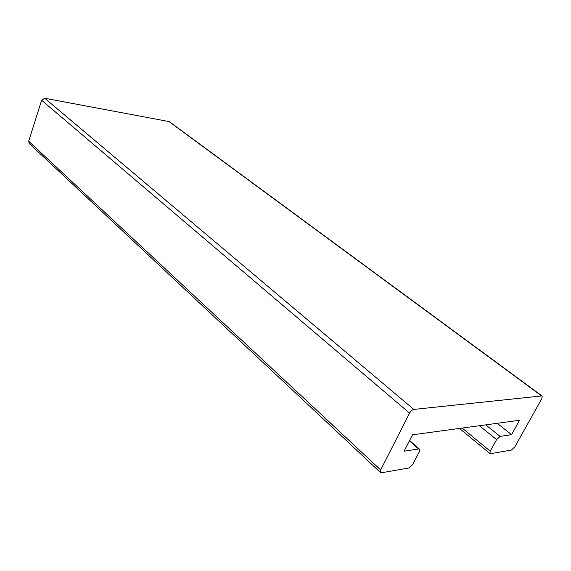 <?xml version="1.0" encoding="UTF-8"?>
<svg xmlns="http://www.w3.org/2000/svg" width="571" height="571" viewBox="0 0 571 571"><rect width="100%" height="100%" fill="white"/><g stroke="black" fill="none" stroke-linecap="round" stroke-linejoin="round"><path stroke-width="0.86" d="M380.657 469.947L380.436 472.488L381.556 472.759L408.693 468.013L412.712 464.451L419.314 451.782L419.571 449.199L418.607 448.956L404.075 451.197L412.505 434.809L519.539 420.27L511.552 434.652L500.125 436.408L496.592 439.613L490.232 451.161L489.889 453.531L490.639 453.681L511.395 450.055L514.785 446.95L541.822 398.658L542.214 396.088L541.651 395.946L413.839 409.421C412.205 409.792 410.785 411.02 409.571 413.118L380.657 469.947L28.671 141.223L29.214 143.485M542.136 396.031L169.273 121.616L44.716 98.241L41.64 100.26L28.671 141.223M497.213 423.304L511.552 434.652M41.64 100.26L409.571 413.118M44.716 98.241L413.839 409.421M168.631 121.323L541.651 395.946M462.139 428.064L490.232 451.161M479.376 425.723L496.592 439.613M485.721 424.867L500.125 436.408M409.386 440.862L418.607 448.956M29.092 143.371L380.436 472.488M459.448 428.436L489.889 453.531M409.6 440.455L419.471 449.113"/></g></svg>

